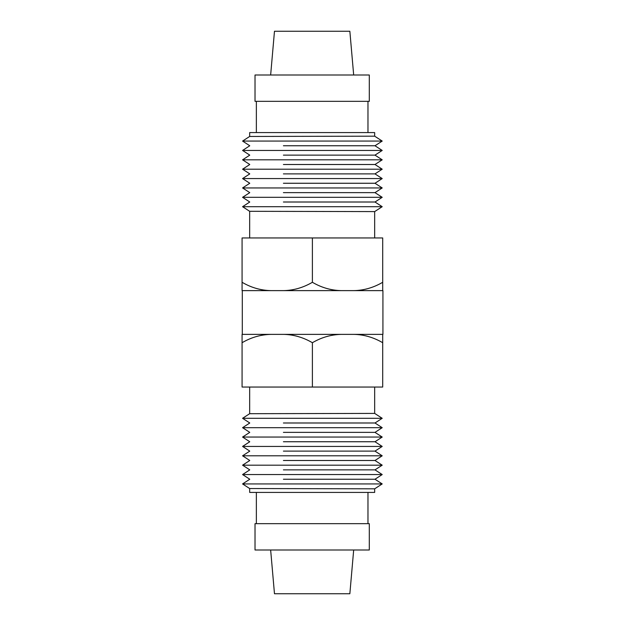 <?xml version="1.0" encoding="UTF-8"?>
<svg xmlns="http://www.w3.org/2000/svg" width="625" height="625" viewBox="0 0 625 625"><rect width="100%" height="100%" fill="white"/><g stroke="black" fill="none" stroke-linecap="round" stroke-linejoin="round"><path stroke-width="0.94" d="M270.648 550L274.477 593.75L349.852 593.75L353.68 550M255.023 550L369.305 550L369.305 523.664L255.023 523.664L255.023 550M367.969 523.664L367.969 492.414M256.359 523.664L256.359 492.414M242.57 483.93L249.664 488.539L312.391 488.68L249.664 488.539L249.664 492.414L374.664 492.414L374.664 488.828L312.391 488.68L374.664 488.828L382.211 483.93L242.57 483.93L249.742 479.273M283.406 469.867C239.125 469.773 239.125 469.773 283.406 469.867L374.992 469.867L382.211 474.555L374.992 479.242L283.406 479.242C239.125 479.148 239.125 479.148 283.406 479.242M382.211 474.555L242.57 474.555L249.742 469.898M374.992 469.867L382.211 465.18L242.57 465.18L249.742 460.523M283.406 451.117C239.125 451.023 239.125 451.023 283.406 451.117L374.992 451.117L382.211 455.805L374.992 460.492L283.406 460.492C239.125 460.398 239.125 460.398 283.406 460.492M382.211 455.805L242.57 455.805L249.742 451.148M374.992 451.117L382.211 446.43L242.57 446.43L249.742 441.773M283.406 432.367C239.125 432.273 239.125 432.273 283.406 432.367L374.992 432.367L382.211 437.055L374.992 441.742L283.406 441.742C239.125 441.648 239.125 441.648 283.406 441.742M382.211 437.055L242.57 437.055L249.742 432.398M374.992 432.367L382.211 427.68L242.57 427.68L249.742 423.023M312.391 413.547L249.664 413.695L374.664 413.406L382.211 418.305L374.992 422.992L283.406 422.992C239.125 422.898 239.125 422.898 283.406 422.992M382.211 418.305L242.57 418.305L249.664 413.695L249.664 387.055M374.664 413.406L374.664 387.055M343.883 290.625L280.898 290.625C291.953 290.875 302.453 288.102 312.391 282.289C322.227 288.07 332.727 290.852 343.883 290.625L382.922 290.625L382.922 334.375L242.078 334.375L242.078 387.055L382.703 387.055L382.703 334.375M242.297 334.375L242.297 290.625M270.648 75L274.477 31.25L349.852 31.25L353.68 75M255.023 75L369.305 75L369.305 101.336L255.023 101.336L255.023 75M256.359 101.336L256.359 132.586M367.969 101.336L367.969 132.586M249.664 132.586L374.664 132.586L374.664 136.172L312.391 136.32L374.664 136.172L382.211 141.07L242.57 141.07L249.664 136.461L312.391 136.32L249.664 136.461L249.664 132.586M283.406 145.758C239.125 145.664 239.125 145.664 283.406 145.758L374.992 145.758L382.211 141.07M283.406 155.133C239.125 155.039 239.125 155.039 283.406 155.133L374.992 155.133L382.211 150.445L242.57 150.445L249.742 145.789M283.406 164.508C239.125 164.414 239.125 164.414 283.406 164.508L374.992 164.508L382.211 159.82L242.57 159.82L249.742 155.164M283.406 173.883C239.125 173.789 239.125 173.789 283.406 173.883L374.992 173.883L382.211 169.195L242.57 169.195L249.742 164.539M283.406 183.258C239.125 183.164 239.125 183.164 283.406 183.258L374.992 183.258L382.211 178.57L242.57 178.57L249.742 173.914M283.406 192.633C239.125 192.539 239.125 192.539 283.406 192.633L374.992 192.633L382.211 187.945L242.57 187.945L249.742 183.289M283.406 202.008C239.125 201.914 239.125 201.914 283.406 202.008L374.992 202.008L382.211 197.32L242.57 197.32L249.742 192.664M312.391 211.453L249.664 211.305L374.664 211.594L382.211 206.695L242.57 206.695L249.742 202.039M242.57 206.695L249.664 211.305L249.664 237.945M374.664 211.594L374.664 237.945M280.898 290.625L242.078 290.625L242.078 237.945L382.703 237.945L382.703 290.625M312.391 282.289L312.391 237.945M351.211 290.625C362.266 290.875 372.766 288.102 382.703 282.289M242.078 282.289C251.914 288.07 262.414 290.852 273.57 290.625M242.078 342.711C251.914 336.93 262.414 334.148 273.57 334.375M280.898 334.375C291.953 334.125 302.453 336.898 312.391 342.711L312.391 387.055M312.391 342.711C322.227 336.93 332.727 334.148 343.883 334.375M351.211 334.375C362.266 334.125 372.766 336.898 382.703 342.711M249.68 479.172L242.57 474.555M249.68 469.797L242.57 465.18M249.68 460.422L242.57 455.805M249.68 451.047L242.57 446.43M249.68 441.672L242.57 437.055M249.68 432.297L242.57 427.68M249.68 422.922L242.57 418.305M374.992 145.758L382.211 150.445M374.992 155.133L382.211 159.82M374.992 164.508L382.211 169.195M374.992 173.883L382.211 178.57M374.992 183.258L382.211 187.945M374.992 192.633L382.211 197.32M374.992 202.008L382.211 206.695M249.68 201.938L242.57 197.32M249.68 192.562L242.57 187.945M249.68 183.188L242.57 178.57M249.68 173.812L242.57 169.195M249.68 164.438L242.57 159.82M249.68 155.062L242.57 150.445M249.68 145.688L242.57 141.07M374.992 422.992L382.211 427.68M374.992 441.742L382.211 446.43M374.992 460.492L382.211 465.18M374.992 479.242L382.211 483.93"/></g></svg>
